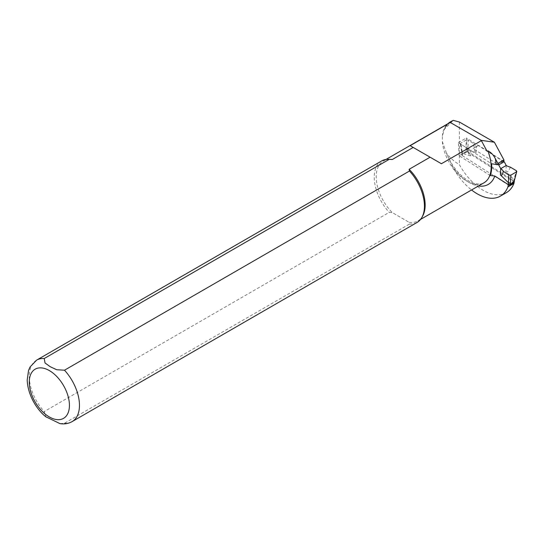 <?xml version="1.0" encoding="UTF-8"?>
<svg xmlns="http://www.w3.org/2000/svg" width="544" height="544" viewBox="0 0 544 544"><rect width="100%" height="100%" fill="white"/><g stroke="black" fill="none" stroke-linecap="round" stroke-linejoin="round"><path stroke-width="0.41" stroke-dasharray="2.72 2.04" d="M506.41 192.644A46.315 26.738 60 0 1 459.408 164.696C453.812 161.248 449.473 157.332 446.379 152.959L451.751 165.056A46.315 26.738 -120 0 0 471.546 189.972M503.601 161.201A1.775 1.027 60 0 1 502.649 161.072L466.398 137.945L467.16 151.062L514.257 181.098M514.087 182.573L514.148 182.213M459.408 122.033L459.408 164.696M60.098 423.633L64.491 423.232L409.469 224.067L409.136 222.319A34.605 19.978 -120 0 0 417.989 220.898A34.605 19.978 -120 0 0 422.729 215.927M390.055 159.344A34.605 19.978 -120 0 0 383.384 160.963A34.605 19.978 -120 0 0 392.238 212.561L409.136 222.319L392.238 212.561L389.218 212.371L44.241 411.543L45.914 416.806M446.379 152.959L442.347 141.624L442.347 135.912L444.536 129.071L453.234 120.367M447.998 123.658A34.959 20.182 -120 0 0 445.373 127.201A34.959 20.182 -120 0 0 444.536 129.071M381.596 160.97A35.489 20.488 -120 0 0 389.218 212.371M409.469 224.067A35.489 20.488 -120 0 0 417.085 222.442M410.149 145.676L441.415 163.73M514.243 181.193L508.858 184.307M490.226 175.528L459.129 155.693L467.16 151.062M459.129 155.693L458.368 142.582L491.586 163.771M458.368 142.582L466.398 137.945M468.228 140.012L466.262 139.971L465.895 151.599L462.386 153.632L461.972 154.183L462.346 155.652A1.421 0.864 -177.3 0 1 461.931 155.006A1.421 0.864 -177.3 0 1 462.346 154.435L465.861 152.408A1.421 0.864 -177.3 0 1 467.867 152.463L468.228 140.012L473.831 143.834C474.15 149.321 474.912 152.279 476.116 152.708L467.84 150.11M514.141 182.362A1.421 0.864 2.7 0 0 513.726 181.716L467.867 152.463M462.346 155.652L508.205 184.906A1.421 0.864 2.7 0 0 508.252 184.933M504.206 161.718L478.645 145.411L473.124 148.6L497.848 164.37M514.182 181.58L513.964 179.534L516.351 170.707M478.645 145.411L473.124 148.6M466.262 139.971L460.727 143.167L460.319 143.854L466.704 147.948C468.085 152.823 469.384 155.475 470.594 155.897L462.298 153.292L462.386 154.782M510.408 167.164C508.606 171.299 507.117 172.815 505.934 171.727L513.964 179.534M514.379 180.37L513.985 179.554M465.861 152.408L465.895 151.599L467.908 151.592M466.704 147.948A10.649 6.46 -177.3 0 1 470.886 149.634L470.594 155.897M476.116 152.708L476.408 146.452A10.649 6.46 -177.3 0 1 473.831 143.834M465.814 150.11L467.82 150.103M462.346 154.435L462.298 152.136L461.883 152.776L462.298 153.292M451.751 165.056A38.155 22.025 -120 0 0 478.462 185.98M445.373 127.201L449.385 122.856A34.605 19.978 -120 0 0 442.347 135.912M442.347 141.624A34.605 19.978 -120 0 0 458.483 174.699A34.605 19.978 -120 0 0 483.99 182.791C480.876 184.702 476.592 184.532 471.152 182.274C460.503 176.97 452.254 167.212 446.4 153.007M64.491 423.232A35.489 20.488 -120 0 0 72.114 421.607M36.618 360.135A35.489 20.488 -120 0 0 44.241 411.543M502.649 161.072L496.624 164.546M513.726 181.716L513.767 180.846M508.246 184.035L508.205 184.906M506.226 165.471L505.934 171.727M462.298 152.136L460.727 143.167M460.761 144.398L462.318 153.299M417.989 220.898L420.587 219.395M383.384 160.963L385.982 159.46M503.492 161.262L497.971 164.451M461.972 154.17L461.931 155.006M461.883 152.762L461.972 154.251M460.319 143.854L461.89 152.83"/><path stroke-width="0.82" d="M508.858 184.307L508.307 184.62L494.788 175.998L490.226 175.528A34.673 20.019 -120 0 0 491.586 163.771L496.624 164.546A1.775 1.027 -120 0 0 497.576 164.676A1.775 1.027 -120 0 0 497.896 163.431L503.921 159.956L494.387 142.229L459.408 122.033L453.234 120.367L450.799 121.645L450.303 122.495L481.202 140.338L487.111 151.32L487.866 150.885C491.014 152.354 493.503 154.931 495.312 158.624L497.896 163.431M471.546 189.972A46.315 26.738 -120 0 0 500.385 196.119A46.315 26.738 -120 0 0 507.919 186.918L508.307 184.62M500.385 196.119L506.41 192.644A46.315 26.738 60 0 0 513.944 183.444L514.087 182.573M514.148 182.213L514.332 181.145M503.921 159.956A1.775 1.027 60 0 1 503.601 161.201L503.492 161.262M494.387 142.229L481.202 140.338L487.111 151.32M45.914 416.806L59.908 423.599C64.287 424.354 68.354 423.688 72.114 421.607L417.085 222.442A35.489 20.488 -120 0 0 421.947 217.342L422.729 215.927A34.605 19.978 -120 0 0 409.136 169.293L430.093 157.196L441.415 163.73L481.297 140.706M409.136 169.293L409.469 171.034L64.491 370.206L56.705 369.736L50.259 366.731L45.043 362.998L44.241 358.516L389.218 159.344L392.238 159.535A34.605 19.978 -120 0 0 390.055 159.344L388.436 159.31A35.489 20.488 -120 0 0 381.596 160.97L36.618 360.135L30.029 367.01L28.526 370.478L27.2 380.079C27.805 395.617 37.448 410.55 46.328 417.139M392.238 159.535L413.188 147.438L410.149 145.676L450.303 122.495M513.944 183.444L507.919 186.918M450.799 121.645A34.959 20.182 -120 0 0 450.303 121.917A34.959 20.182 -120 0 0 447.998 123.658M430.093 157.196L413.188 147.438M389.218 159.344A35.489 20.488 -120 0 0 388.436 159.31M421.947 217.342A35.489 20.488 -120 0 0 409.469 171.034M506.226 165.471L500.704 168.66L498.692 164.907L504.206 161.718L506.226 165.471A10.649 6.46 2.7 0 0 510.408 167.164L516.412 170.748L516.78 171.482L513.726 182.94A1.421 0.864 2.7 0 0 514.141 182.362L514.182 181.58M513.726 182.94L510.211 184.967L510.252 184.164L508.246 184.035L508.463 182.736L500.412 174.916C501.582 176.011 502.54 174.801 503.282 171.278A10.649 6.46 2.7 0 0 500.704 168.66L500.412 174.916M508.252 184.933A1.421 0.864 2.7 0 0 510.211 184.967M514.379 180.37L513.767 182.138L510.252 184.164L510.469 182.866L508.463 182.736M498.692 164.907L497.848 164.37M516.385 171.945L510.85 175.141L508.885 175.093L503.282 171.278M513.985 180.839L514.386 180.343M478.462 185.98A38.155 22.025 -120 0 0 494.788 175.998M496.074 164.2A38.155 22.025 -120 0 0 495.312 158.624M450.643 122.23A34.605 19.978 -120 0 0 449.385 122.856L385.982 159.46M420.587 219.395L483.99 182.791A34.605 19.978 -120 0 0 487.866 150.885M72.114 421.607A35.489 20.488 -120 0 0 64.491 370.206M44.241 358.516A35.489 20.488 -120 0 0 36.618 360.135M49.348 370.586A28.39 16.395 -120 0 0 31.96 395.325A28.39 16.395 -120 0 0 66.735 415.398A28.39 16.395 -120 0 0 49.348 370.586M510.469 182.866L510.85 175.141M508.824 175.059L508.443 182.723M450.303 121.917L451.377 121.292M497.971 164.451L497.576 164.676M514.372 180.397L516.78 171.482"/></g></svg>
